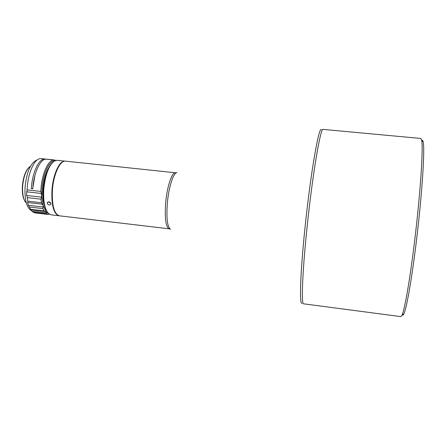 <?xml version="1.0" encoding="UTF-8"?>
<svg xmlns="http://www.w3.org/2000/svg" width="446" height="446" viewBox="0 0 446 446"><rect width="100%" height="100%" fill="white"/><g stroke="black" fill="none" stroke-linecap="round" stroke-linejoin="round"><path stroke-width="0.67" d="M59.251 215.786L59.034 215.764C53.726 214.002 51.362 205.522 51.942 190.325C52.946 174.425 59.658 160.047 65.161 161.118L65.378 161.145M62.072 160.789L59.441 160.599L62.072 160.789M59.034 215.764L51.117 214.827L48.497 213.495C44.751 209.341 43.178 201.313 43.78 189.405C45.269 174.765 48.798 165.293 54.379 161L57.227 160.276L61.113 160.688M65.59 161.162C60.099 160.097 53.392 174.475 52.388 190.375C51.808 205.578 54.167 214.058 59.463 215.814L169.212 228.826C165.817 227.265 164.63 218.707 165.644 203.147C166.96 186.857 171.95 171.9 175.495 172.775L65.59 161.162M47.081 211.694C44.02 207.167 42.777 199.691 43.351 189.266C44.594 176.293 47.677 167.35 52.6 162.439M50.861 203.37L48.463 201.821M48.87 201.826L47.315 202.612C47.142 203.855 47.828 204.664 49.372 205.049L50.889 204.318C51.05 203.086 50.381 202.255 48.87 201.826M420.834 138.455L421.648 140.133C423.399 146.996 420.517 191.947 414.903 238.599C410.259 277.786 404.784 309.401 402.024 315.16L400.859 316.621L303.587 303.821C301.122 304.713 302.416 271.168 307.177 226.278C312.624 173.762 320.646 127.004 323.138 129.396L420.834 138.455M54.479 160.816L53.765 159.98C48.218 160.025 41.907 173.973 40.965 189.087L40.842 191.44L27.128 189.885L26.47 194.902L26.704 195.465L41.428 197.154L41.863 195.259L42.019 189.115C42.933 174.392 49.082 160.811 54.479 160.816L54.462 160.95M40.842 191.44L41.344 193.464L26.598 191.786M48.792 213.757L46.15 212.012L43.128 205.45L41.344 193.464M27.128 189.885L27.251 187.537C28.109 173.483 33.835 160.192 39.343 158.776L41.171 158.581L45.888 159.144M34.922 175.451L32.72 188.53L31.332 188.641C32.112 173.355 38.635 159.005 44.427 158.993L45.174 159.005M46.707 159.166L55.839 160.382M53.821 159.975L45.86 159.144C40.09 159.161 33.589 173.516 32.803 188.809L31.332 188.641M421.927 140.468C422.451 139.96 422.864 140.462 423.17 141.962C424.966 148.802 422.2 192.895 416.692 238.582C412.132 276.972 406.702 307.991 403.92 313.716C403.284 315.11 402.771 315.506 402.37 314.898M30.807 210.278C26.47 207.033 24.552 199.306 25.065 187.091C26.654 172.251 30.439 163.292 36.421 160.22M41.428 197.154L41.015 199.189L41.461 202.74L42.309 204.212L27.658 202.506L28.427 205.305L29.436 207.033L42.983 208.622L44.042 210.908L45.13 211.555L30.635 209.849L33.188 212.235L46.568 213.824L48.079 214.454L49.3 214.136M26.704 195.465L27.351 197.617L41.015 199.189M26.37 203.097L26.124 202.863C23.415 199.775 22.255 194.194 22.646 186.11C23.621 176.164 26.147 169.597 30.211 166.408L30.506 166.241M25.11 201.559C22.936 198.23 22.032 193.057 22.406 186.032C23.214 177.263 25.389 171.069 28.934 167.456M44.293 204.982C43 200.622 42.56 195.281 42.967 188.959C43.658 180.569 45.47 173.706 48.402 168.371M54.395 159.98L54.953 160.694M28.427 205.305L43.033 207.011L43.128 205.45L42.309 204.212M31.895 211.237L46.334 212.943L46.15 212.012L45.13 211.555M43.033 207.011L42.983 208.622M46.334 212.943L46.568 213.824M41.461 202.74L27.83 201.157L27.351 197.617M44.042 210.908L30.545 209.319L29.436 207.033M48.017 214.442L34.693 212.859L33.188 212.235M30.545 209.319L30.635 209.849M27.83 201.157L27.658 202.506M176.956 172.613C173.416 172.457 168.621 187.359 167.317 203.376C166.297 218.579 167.389 227.22 170.601 229.311M321.399 129.63C318.935 125.856 310.695 172.73 305.181 225.999C300.353 271.636 299.233 305.248 301.942 303.208M65.161 161.118L62.853 160.872M47.315 202.612L47.594 202.2M46.607 159.155L54.496 159.991M423.17 141.962L421.648 140.133M170.104 229.054L169.212 228.826M176.415 172.747L175.495 172.775M403.92 313.716L402.024 315.16M48.079 214.454L34.755 212.87"/></g></svg>
